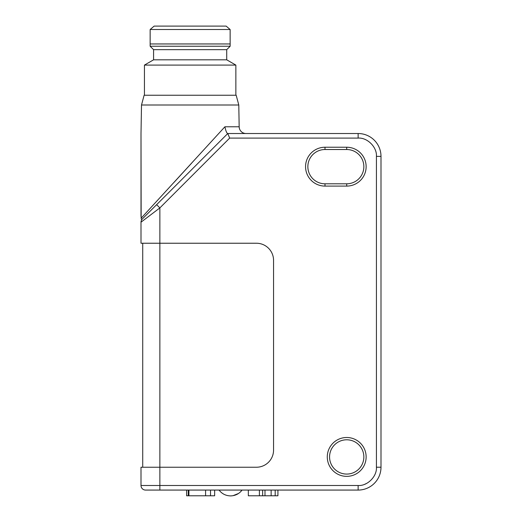 <?xml version="1.0" encoding="UTF-8"?>
<svg xmlns="http://www.w3.org/2000/svg" width="522" height="522" viewBox="0 0 522 522"><rect width="100%" height="100%" fill="white"/><g stroke="black" fill="none" stroke-linecap="round" stroke-linejoin="round"><path stroke-width="0.78" d="M156.633 204.67L159.862 207.906L159.862 243.232L256.419 243.232A17.141 17.141 0 0 1 273.561 260.374L273.561 450.094A17.141 17.141 0 0 1 256.419 467.236L141.005 467.236L141.005 485.499A4.574 4.574 0 0 0 145.579 490.073L358.138 490.073A22.857 22.857 0 0 0 380.995 467.216L380.995 156.378A22.857 22.857 0 0 0 358.138 133.521L227.781 133.521L358.138 133.521L358.138 138.095L229.673 138.095L227.781 133.521L142.349 218.953C141.71 219.821 141.312 219.566 141.155 218.189L141.005 133.521L141.005 216.447M188.912 490.073L188.912 495.783L210.529 495.783L210.529 490.073M205.583 490.073L205.583 495.783M210.529 495.783L214.653 495.783L214.653 490.073M188.912 495.783L188.279 495.783L188.279 490.073M186.615 490.073L186.615 495.783L188.279 495.783M248.335 490.073L248.335 495.783L275.179 495.783L275.179 490.073M277.926 490.073L277.926 495.783L275.179 495.783M264.993 490.073L264.993 495.783M271.14 490.073L271.14 495.783M219.044 490.073C221.961 493.832 225.798 495.776 230.561 495.9C235.318 495.776 239.154 493.832 242.071 490.073L240.29 492.07M238.554 493.453L233.027 495.685M305.566 490.073L159.862 490.073L159.862 243.232L141.005 243.232L141.005 222.189L144.092 219.847M238.789 105L141.508 105L144.118 95.239L236.172 95.239L238.789 105L239.167 126.787A6.858 6.858 0 0 0 246.025 133.521M363.854 456.933A17.141 17.141 0 0 0 346.706 439.792A17.141 17.141 0 0 0 329.565 456.933A17.141 17.141 0 0 0 346.706 474.074A17.141 17.141 0 0 0 363.854 456.933M346.706 437.501A19.425 19.425 0 0 1 366.137 456.933A19.425 19.425 0 0 1 346.706 476.358A19.425 19.425 0 0 1 327.281 456.933A19.425 19.425 0 0 1 346.706 437.501M346.706 186.093L346.706 183.803A17.141 17.141 0 0 0 363.854 166.662A17.141 17.141 0 0 0 346.706 149.52L346.706 147.237A19.425 19.425 0 0 1 366.137 166.662A19.425 19.425 0 0 1 346.706 186.093L324.997 186.093A19.425 19.425 0 0 1 305.566 166.662A19.425 19.425 0 0 1 324.997 147.237L346.706 147.237M141.508 105L141.005 133.521M141.155 218.189L224.891 126.787C225.863 131.192 226.829 133.436 227.781 133.521M235.859 95.239L235.859 65.093L144.437 65.093L144.437 95.239M235.859 65.093L226.718 59.815L153.579 59.815L144.437 65.093M226.718 59.815L226.718 49.668L153.579 49.668L150.147 46.243L150.153 29.513L230.143 29.513L230.143 43.952L150.147 43.952M153.579 59.815L153.579 49.668M226.718 49.668L230.143 46.243L150.147 46.243M230.143 46.243L230.143 43.952M230.143 29.513L226.143 26.1L154.153 26.1L150.153 29.513M191.554 163.236L174.002 182.393M316.998 490.073L358.138 490.073A22.857 22.857 0 0 0 380.995 467.216L376.421 467.216L376.421 156.378C377.119 147.178 367.344 137.397 358.138 138.095M366.849 483.294L364.865 484.214M141.005 222.189A4.574 4.574 0 0 1 142.349 218.953A4.574 4.574 0 0 0 141.005 222.189L159.862 207.906L229.673 138.095M142.721 467.236L142.721 243.232M380.995 427.218L380.995 196.376M346.706 183.803L324.997 183.803L324.997 186.093M324.997 147.237L324.997 149.52A17.141 17.141 0 0 0 307.856 166.662A17.141 17.141 0 0 0 324.997 183.803M324.997 149.52L346.706 149.52M145.579 490.073A4.574 4.574 0 0 1 141.005 485.499L358.138 485.499C367.338 486.197 377.119 476.423 376.421 467.216M259.401 495.783L259.401 490.073M262.638 490.073L262.638 495.783M224.891 126.787L239.167 126.787M376.421 156.378L380.995 156.378A22.857 22.857 0 0 0 358.138 133.521M358.138 485.499L358.138 490.073"/></g></svg>
